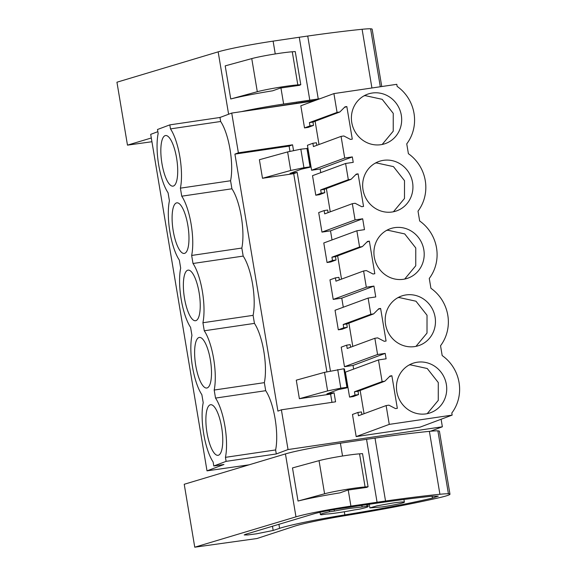 <?xml version="1.0" encoding="UTF-8"?>
<svg xmlns="http://www.w3.org/2000/svg" width="576" height="576" viewBox="0 0 576 576"><rect width="100%" height="100%" fill="white"/><g stroke="black" fill="none" stroke-linecap="round" stroke-linejoin="round"><path stroke-width="0.86" d="M314.021 100.93L231.732 113.069L219.982 117.475L169.812 124.877L170.482 128.894A37.008 11.081 81.6 0 1 180.396 188.158L181.742 196.193A37.008 11.081 81.6 0 1 191.657 255.456L193.003 263.491A37.008 11.081 81.6 0 1 202.918 322.747L204.264 330.79A37.008 11.081 81.6 0 1 214.186 390.046L215.525 398.088A37.008 11.081 81.6 0 1 225.446 457.344L226.116 461.362L213.79 465.984L213.12 461.966A37.008 11.081 81.6 0 1 203.206 402.71L201.859 394.668A37.008 11.081 81.6 0 1 191.938 335.412L190.598 327.37A37.008 11.081 81.6 0 1 180.677 268.114L179.33 260.078A37.008 11.081 81.6 0 1 169.416 200.815L168.07 192.78A37.008 11.081 81.6 0 1 158.155 133.517L157.486 129.499L169.812 124.877M249.07 464.825L207.007 470.844L150.696 134.359L157.846 131.674M219.982 117.475L220.651 121.493L170.482 128.894M220.651 121.493A37.008 11.081 81.6 0 1 230.573 180.756L231.919 188.791A37.008 11.081 81.6 0 1 241.834 248.047L243.18 256.09A37.008 11.081 81.6 0 1 253.094 315.346L254.441 323.388A37.008 11.081 81.6 0 1 264.355 382.644L265.702 390.686A37.008 11.081 81.6 0 1 275.616 449.942L276.293 453.96L288.036 449.554L442.368 426.787L430.495 431.237M231.732 113.069L238.378 152.813L234.914 154.109L277.92 411.113L281.39 409.81L288.036 449.554M238.378 152.813L292.565 144.814L293.551 150.689M293.71 173.671L297.18 172.375L290.016 173.426L301.291 169.2L310.651 167.069L307.548 148.522A6.732 0.41 -9.5 0 0 307.483 148.478L300.83 149.177L287.618 151.92L259.394 159.732L262.498 178.279L293.71 173.671L326.88 371.866M297.18 172.375L330.437 371.124M330.602 394.114L334.066 392.81L326.909 393.869L338.177 389.635L344.03 388.462A6.732 0.41 -9.5 0 0 347.544 387.504L344.441 368.957L343.836 368.77L324.504 372.362L296.28 380.167L299.383 398.714L330.602 394.114L331.978 402.35M334.066 392.81L335.578 401.818L281.39 409.81M441.108 419.249L442.368 426.787M315.115 121.27L319.003 144.518M313.51 125.388L308.232 127.368L304.524 127.915L309.967 125.914L313.51 125.388L312.955 122.083L339.84 111.996L345.017 106.819L346.831 106.553L352.282 139.14L350.467 139.406L343.85 135.972L341.071 136.382L344.7 158.04L352.318 156.917L353.232 162.353L345.607 163.476L348.322 179.705L320.674 189.9L321.228 193.212L324.77 192.686L324.216 189.374L351.101 179.294L356.278 174.118L358.092 173.851L363.542 206.438L361.728 206.705L355.118 203.27L352.332 203.681L355.054 219.91L362.671 218.786L364.493 229.651L356.868 230.774L359.582 247.003L331.934 257.198L332.489 260.51L336.031 259.985L335.477 256.673L362.362 246.593L367.538 241.416L369.353 241.15L374.81 273.737L372.996 274.003L366.379 270.569L363.6 270.979L366.314 287.208L373.932 286.085L375.754 296.942L368.129 298.073L370.843 314.294L343.195 324.49L343.75 327.802L347.292 327.283L346.738 323.971L373.63 313.891L378.799 308.714L380.614 308.448L386.071 341.035L384.257 341.302L377.64 337.867L374.861 338.278L377.575 354.506L385.193 353.383L386.107 358.812L378.482 359.935L382.111 381.593L354.456 391.788L355.01 395.1L358.553 394.582L357.998 391.27L384.89 381.182L390.06 376.013L391.874 375.739L397.332 408.334L395.518 408.6L388.901 405.166L386.122 405.576L389.268 424.382L356.184 436.586L419.983 427.169L452.146 415.109L451.8 413.035A39.701 37.8 69.4 0 0 442.181 355.579L440.539 345.737A39.701 37.8 69.4 0 0 430.92 288.281L429.271 278.438A39.701 37.8 69.4 0 0 419.659 220.982L418.01 211.14A39.701 37.8 69.4 0 0 408.398 153.691L406.75 143.849A39.701 37.8 69.4 0 0 397.138 86.393L396.792 84.319L333.914 93.593L337.061 112.406L309.413 122.602L309.967 125.914M333.914 93.593L300.823 105.797L304.524 127.915M386.122 405.576L358.466 415.771L357.912 412.459L352.476 414.461L356.184 436.586M360.158 390.463L364.046 413.712M358.553 394.582L353.282 396.562L349.574 397.109L355.01 395.1M378.482 359.935L345.398 372.132L349.574 397.109M385.193 353.383L353.03 365.443L353.642 369.094M353.03 365.443L344.484 366.703L377.575 354.506M374.861 338.278L347.206 348.473L346.651 345.161L341.215 347.162L344.484 366.703M348.898 323.165L352.786 346.414M347.292 327.283L342.022 329.263L338.314 329.81L343.75 327.802M368.129 298.073L335.045 310.27L338.314 329.81M373.932 286.085L341.77 298.145L343.289 307.224M341.77 298.145L333.223 299.405L366.314 287.208M363.6 270.979L335.945 281.174L335.39 277.862L329.954 279.864L333.223 299.405M337.637 255.866L341.525 279.115M336.031 259.985L330.754 261.965L327.053 262.512L332.489 260.51M356.868 230.774L323.784 242.971L327.053 262.512M362.671 218.786L330.509 230.846L332.028 239.933M330.509 230.846L321.962 232.106L355.054 219.91M352.332 203.681L324.684 213.876L324.13 210.564L318.694 212.566L321.962 232.106M326.376 188.568L330.264 211.817M324.77 192.686L319.493 194.666L315.792 195.214L321.228 193.212M345.607 163.476L312.516 175.673L315.792 195.214M352.318 156.917L320.155 168.984L320.767 172.634M320.155 168.984L311.609 170.244L344.7 158.04M341.071 136.382L313.423 146.578L312.869 143.266L307.433 145.274L311.609 170.244M207.007 470.844L223.956 464.486L213.79 465.984M161.676 177.962L162.36 180.173M196.15 382.068L195.466 379.85M184.198 312.552L184.889 314.77M172.937 245.254L173.621 247.471M206.726 447.149L207.41 449.366M177.098 178.985A25.567 7.654 81.6 0 1 173.009 186.134A25.567 7.654 81.6 0 1 163.526 170.885A25.567 7.654 81.6 0 1 161.453 142.69A25.567 7.654 81.6 0 1 165.542 135.54A25.567 7.654 81.6 0 1 175.025 150.79A25.567 7.654 81.6 0 1 177.098 178.985M195.235 344.585A25.567 7.654 81.6 0 1 199.332 337.435A25.567 7.654 81.6 0 1 208.814 352.685A25.567 7.654 81.6 0 1 210.888 380.873A25.567 7.654 81.6 0 1 206.791 388.022A25.567 7.654 81.6 0 1 197.309 372.773A25.567 7.654 81.6 0 1 195.235 344.585M206.496 411.883A25.567 7.654 81.6 0 1 210.593 404.734A25.567 7.654 81.6 0 1 220.075 419.983A25.567 7.654 81.6 0 1 222.149 448.171A25.567 7.654 81.6 0 1 218.052 455.321A25.567 7.654 81.6 0 1 208.57 440.071A25.567 7.654 81.6 0 1 206.496 411.883M172.714 209.988A25.567 7.654 81.6 0 1 176.803 202.838A25.567 7.654 81.6 0 1 186.286 218.088A25.567 7.654 81.6 0 1 188.366 246.276A25.567 7.654 81.6 0 1 184.27 253.433A25.567 7.654 81.6 0 1 174.787 238.183A25.567 7.654 81.6 0 1 172.714 209.988M199.627 313.574A25.567 7.654 81.6 0 1 195.53 320.724A25.567 7.654 81.6 0 1 186.048 305.482A25.567 7.654 81.6 0 1 183.974 277.286A25.567 7.654 81.6 0 1 188.071 270.137A25.567 7.654 81.6 0 1 197.554 285.386A25.567 7.654 81.6 0 1 199.627 313.574M230.573 180.756L180.396 188.158M231.919 188.791L181.742 196.193M241.834 248.047L191.657 255.456M243.18 256.09L193.003 263.491M253.094 315.346L202.918 322.747M254.441 323.388L204.264 330.79M264.355 382.644L214.186 390.046M265.702 390.686L215.525 398.088M275.616 449.942L225.446 457.344M276.293 453.96L226.116 461.362M234.914 154.109L289.102 146.117L289.987 151.43M292.565 144.814L289.102 146.117M307.483 148.478L310.586 167.026L310.046 166.874L306.943 148.327M300.83 149.177L303.934 167.724L310.046 166.874M303.934 167.724L290.722 170.467L262.498 178.279M344.369 368.914L347.472 387.461A6.732 0.41 -9.5 0 1 347.544 387.504M347.472 387.461L346.939 387.317L343.836 368.77M337.716 369.612L340.819 388.159L346.939 387.317M340.819 388.159L327.607 390.91L299.383 398.714M312.869 143.266L316.411 142.747L316.843 145.318M346.831 106.553L344.354 107.482M452.146 415.109L389.268 424.382M357.912 412.459L361.462 411.934L361.886 414.504M391.874 375.739L389.405 376.668M346.651 345.161L350.201 344.635L350.626 347.213M380.614 308.448L378.144 309.37M335.39 277.862L338.933 277.344L339.365 279.914M369.353 241.15L366.876 242.078M324.13 210.564L327.672 210.046L328.104 212.616M358.092 173.851L355.615 174.78M392.134 503.143A17.496 1.073 -9.5 0 1 404.381 502.135A17.496 1.073 -9.5 0 1 382.118 506.902L369.871 507.91L376.776 505.879L392.134 503.143M334.138 509.566L334.39 511.07A20.189 1.238 -9.5 0 1 350.071 508.342L362.124 506.981L361.858 505.368M366.746 504.648L367.02 506.254A24.221 1.49 170.5 0 1 368.186 506.513A24.221 1.49 170.5 0 1 359.093 509.227L354.204 509.947A20.189 1.238 -9.5 0 1 338.515 512.676A20.189 1.238 -9.5 0 1 326.462 514.044L321.566 514.764A24.221 1.49 170.5 0 1 320.4 514.512L320.033 512.273M324.504 372.362L327.607 390.91M287.618 151.92L290.722 170.467M382.111 381.593L384.89 381.182M337.061 112.406L339.84 111.996M348.322 179.705L351.101 179.294M359.582 247.003L362.362 246.593M370.843 314.294L373.63 313.891M380.858 144.698A26.244 24.984 69.4 0 0 385.754 143.438A26.244 24.984 69.4 0 0 400.745 112.622A26.244 24.984 69.4 0 0 372.218 93.031A26.244 24.984 69.4 0 0 367.322 94.298A26.244 24.984 69.4 0 0 352.332 125.114A26.244 24.984 69.4 0 0 380.858 144.698M417.262 362.225A26.244 24.984 69.4 0 0 412.373 363.485A26.244 24.984 69.4 0 0 397.382 394.301A26.244 24.984 69.4 0 0 425.909 413.892A26.244 24.984 69.4 0 0 430.798 412.625A26.244 24.984 69.4 0 0 445.788 381.809A26.244 24.984 69.4 0 0 417.262 362.225M392.126 211.997A26.244 24.984 69.4 0 0 397.015 210.737A26.244 24.984 69.4 0 0 412.006 179.921A26.244 24.984 69.4 0 0 383.479 160.33A26.244 24.984 69.4 0 0 378.583 161.597A26.244 24.984 69.4 0 0 363.593 192.413A26.244 24.984 69.4 0 0 392.126 211.997M403.387 279.295A26.244 24.984 69.4 0 0 408.276 278.028A26.244 24.984 69.4 0 0 423.266 247.212A26.244 24.984 69.4 0 0 394.74 227.628A26.244 24.984 69.4 0 0 389.844 228.888A26.244 24.984 69.4 0 0 374.854 259.704A26.244 24.984 69.4 0 0 403.387 279.295M414.648 346.594A26.244 24.984 69.4 0 0 419.537 345.326A26.244 24.984 69.4 0 0 434.527 314.51A26.244 24.984 69.4 0 0 406.001 294.926A26.244 24.984 69.4 0 0 401.112 296.186A26.244 24.984 69.4 0 0 386.122 327.002A26.244 24.984 69.4 0 0 414.648 346.594M309.413 122.602L312.955 122.083M354.456 391.788L357.998 391.27M343.195 324.49L346.738 323.971M331.934 257.198L335.477 256.673M320.674 189.9L324.216 189.374M367.02 506.254L362.124 506.981M334.39 511.07L329.494 511.79A24.221 1.49 170.5 0 0 320.4 514.512M329.494 511.79L329.263 510.43M382.176 144.468L393.228 131.184L393.242 113.357L382.198 99.331L365.285 95.638L363.96 95.868M427.226 413.654L438.271 400.37L438.286 382.55L427.248 368.518L410.328 364.824L409.003 365.054M393.437 211.766L404.489 198.482L404.503 180.655L393.466 166.63L376.546 162.929L375.221 163.166M404.698 279.065L415.75 265.774L415.764 247.954L404.726 233.921L387.806 230.227L386.482 230.465M415.966 346.356L427.01 333.072L427.025 315.252L415.987 301.219L399.067 297.526L397.742 297.763M151.301 137.988L127.476 145.138L116.942 82.21L218.167 51.854A47.102 2.894 -9.5 0 1 273.11 41.134L299.261 37.253L309.794 100.181L318.254 98.964A154.757 9.511 -9.5 0 1 320.018 98.719M241.344 111.65A47.102 2.894 -9.5 0 1 283.637 104.054L309.794 100.181M297.814 84.902A24.221 1.49 -9.5 0 0 257.299 91.714L230.746 98.978A47.102 2.894 -9.5 0 1 272.642 90.806L280.426 88.042L299.462 85.32L300.787 84.686L297.814 84.902L292.27 51.782L295.25 51.566L300.787 84.686M230.746 98.978L225.202 65.866L251.755 58.601A24.221 1.49 -9.5 0 1 292.27 51.782M299.261 37.253L307.728 36.043A154.757 9.511 -9.5 0 1 362.102 29.282A36.331 2.232 -9.5 0 1 370.606 28.8A39.65 2.434 -9.5 0 1 372.161 29.203L381.751 86.537M219.427 117.554L221.105 117.058M127.476 145.138L151.927 141.732M316.044 100.181L256.637 109.397M318.254 98.964L307.728 36.043M194.753 547.2L184.226 484.272L285.444 453.917A47.102 2.894 -9.5 0 1 340.394 443.196L366.545 439.315L377.071 502.243L385.538 501.026A154.757 9.511 -9.5 0 1 439.913 494.273A36.331 2.232 -9.5 0 1 448.416 493.79A39.65 2.434 -9.5 0 1 449.971 494.194A39.65 2.434 -9.5 0 1 440.107 497.506L433.577 498.967A121.111 7.445 -9.5 0 1 346.759 515.39A53.827 3.312 -9.5 0 0 294.422 526.241L256.975 538.524L194.753 547.2L295.978 516.838A47.102 2.894 -9.5 0 1 350.921 506.117L377.071 502.243M365.098 486.965A24.221 1.49 -9.5 0 0 324.583 493.776L298.03 501.041A47.102 2.894 -9.5 0 1 339.926 492.869L347.71 490.104L366.746 487.382L368.071 486.749L365.098 486.965L359.554 453.845L362.527 453.629L368.071 486.749M298.03 501.041L292.486 467.921L319.039 460.656A24.221 1.49 -9.5 0 1 359.554 453.845M366.545 439.315L375.005 438.106A154.757 9.511 -9.5 0 1 429.386 431.345A36.331 2.232 -9.5 0 1 437.89 430.862A39.65 2.434 -9.5 0 1 439.445 431.266L449.971 494.194M314.078 513.763L245.635 534.29L244.188 534.946L247.709 534.96L256.478 533.815L273.175 530.446L279.59 528.343C289.31 525.082 317.189 519.329 344.844 514.886C379.447 509.242 408.643 503.64 432.439 498.082L438.271 496.138L431.633 496.246C415.022 497.974 395.662 500.436 373.565 503.633L341.899 508.334C329.587 510.221 320.314 512.028 314.078 513.763M385.538 501.026L375.005 438.106M283.637 104.054L280.944 87.97M275.256 53.95L273.11 41.134M228.607 114.242L218.167 51.854M257.299 91.714L251.755 58.601M371.923 87.984L362.102 29.282M380.304 86.753L370.606 28.8M350.921 506.117L348.228 490.032M342.54 456.012L340.394 443.196M295.978 516.838L285.444 453.917M324.583 493.776L319.039 460.656M439.913 494.273L429.386 431.345M448.416 493.79L437.89 430.862M432.439 498.082L432.122 496.195M344.844 514.886L344.326 511.762M279.59 528.343L278.914 524.304M272.47 526.241L273.175 530.446M302.062 102.694L301.982 102.211M296.647 103.493L296.568 103.01M404.381 502.135L403.934 499.478M369.871 507.91L369.259 504.274M368.186 506.513L367.848 504.482"/></g></svg>
